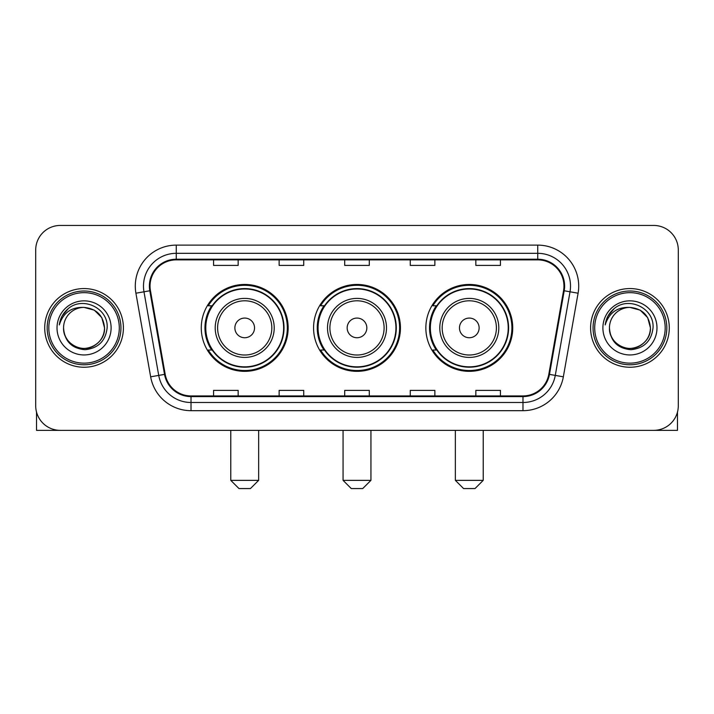 <?xml version="1.0" encoding="UTF-8"?>
<svg xmlns="http://www.w3.org/2000/svg" width="714" height="714" viewBox="0 0 714 714"><rect width="100%" height="100%" fill="white"/><g stroke="black" fill="none" stroke-linecap="round" stroke-linejoin="round"><path stroke-width="1.07" d="M425.847 327.904A43.438 43.438 0 0 0 469.294 371.342A43.438 43.438 0 0 0 512.732 327.904A43.438 43.438 0 0 0 469.294 284.458A43.438 43.438 0 0 0 425.847 327.904M313.562 327.904A43.438 43.438 0 0 0 357 371.342A43.438 43.438 0 0 0 400.438 327.904A43.438 43.438 0 0 0 357 284.458A43.438 43.438 0 0 0 313.562 327.904M201.268 327.904A43.438 43.438 0 0 0 244.706 371.342A43.438 43.438 0 0 0 288.153 327.904A43.438 43.438 0 0 0 244.706 284.458A43.438 43.438 0 0 0 201.268 327.904M211.683 350.03A39.752 39.752 0 0 1 211.683 305.771M323.977 350.03A39.752 39.752 0 0 1 323.977 305.771M436.272 350.03A39.752 39.752 0 0 1 436.272 305.771M35.7 250.034L35.7 405.766A24.588 24.588 0 0 0 60.288 430.355L653.712 430.355A24.588 24.588 0 0 0 678.3 405.766L678.3 250.034A24.588 24.588 0 0 0 653.712 225.445L60.288 225.445A24.588 24.588 0 0 0 35.7 250.034L35.7 405.766M44.714 327.904A39.341 39.341 0 0 0 84.056 367.246A39.341 39.341 0 0 0 123.406 327.904A39.341 39.341 0 0 0 84.056 288.563A39.341 39.341 0 0 0 44.714 327.904A39.341 39.341 0 0 0 84.056 367.246A39.341 39.341 0 0 0 123.406 327.904A39.341 39.341 0 0 0 84.056 288.563A39.341 39.341 0 0 0 44.714 327.904M590.594 327.904A39.341 39.341 0 0 0 629.944 367.246A39.341 39.341 0 0 0 669.286 327.904A39.341 39.341 0 0 0 629.944 288.563A39.341 39.341 0 0 0 590.594 327.904A39.341 39.341 0 0 0 629.944 367.246A39.341 39.341 0 0 0 669.286 327.904A39.341 39.341 0 0 0 629.944 288.563A39.341 39.341 0 0 0 590.594 327.904M150.038 286.1A26.231 26.231 0 0 1 176.269 259.869L537.731 259.869A26.231 26.231 0 0 1 563.56 290.652L548.816 374.261A26.231 26.231 0 0 1 522.987 395.931L191.013 395.931A26.231 26.231 0 0 1 165.184 374.261L150.44 290.652A26.231 26.231 0 0 1 150.038 286.1M149.387 286.1A26.882 26.882 0 0 0 149.797 290.768L164.532 374.377A26.882 26.882 0 0 0 191.013 396.591L522.987 396.591A26.882 26.882 0 0 0 549.468 374.377L564.203 290.768A26.882 26.882 0 0 0 537.731 259.218L176.269 259.218A26.882 26.882 0 0 0 149.387 286.1M135.91 293.213A40.984 40.984 0 0 1 176.269 245.116L537.731 245.116A40.984 40.984 0 0 1 578.09 293.213L563.346 376.822A40.984 40.984 0 0 1 522.987 410.684L191.013 410.684A40.984 40.984 0 0 1 150.654 376.822L135.91 293.213L143.978 291.794A32.782 32.782 0 0 1 176.269 253.318L537.731 253.318A32.782 32.782 0 0 1 570.022 291.794L555.278 375.394A32.782 32.782 0 0 1 522.987 402.491L191.013 402.491A32.782 32.782 0 0 1 158.722 375.394L143.978 291.794A32.782 32.782 0 0 1 143.487 286.1M653.712 225.445L60.288 225.445M60.288 430.355L653.712 430.355M678.3 405.766L678.3 250.034M549.468 374.377L555.278 375.394L570.022 291.794L578.09 293.213M344.701 259.869L344.701 265.421L369.299 265.421L369.299 259.869M279.138 259.869L279.138 265.421L303.727 265.421L303.727 259.869M213.566 259.869L213.566 265.421L238.155 265.421L238.155 259.869M410.273 259.869L410.273 265.421L434.862 265.421L434.862 259.869M475.845 259.869L475.845 265.421L500.434 265.421L500.434 259.869M369.299 395.931L369.299 390.379L344.701 390.379L344.701 395.931M303.727 395.931L303.727 390.379L279.138 390.379L279.138 395.931M238.155 395.931L238.155 390.379L213.566 390.379L213.566 395.931M434.862 395.931L434.862 390.379L410.273 390.379L410.273 395.931M500.434 395.931L500.434 390.379L475.845 390.379L475.845 395.931M36.521 412.067L36.521 430.355L131.599 430.355M119.3 327.904A35.245 35.245 0 0 0 84.056 292.66A35.245 35.245 0 0 0 48.811 327.904A35.245 35.245 0 0 0 84.056 363.149A35.245 35.245 0 0 0 119.3 327.904M120.943 327.904A36.887 36.887 0 0 0 84.056 291.017A36.887 36.887 0 0 0 47.178 327.904A36.887 36.887 0 0 0 84.056 364.783A36.887 36.887 0 0 0 120.943 327.904M63.564 327.904A20.492 20.492 0 0 1 84.056 307.413C96.506 308.627 103.334 315.454 104.547 327.904L101.807 317.659L94.302 310.153L84.056 307.413L94.302 310.153L101.807 317.659L104.547 327.904L101.807 317.659L94.302 310.153L84.056 307.413L94.302 310.153L101.807 317.659L104.547 327.904L101.807 317.659L94.302 310.153L84.056 307.413L94.302 310.153L101.807 317.659L104.547 327.904L101.807 317.659L94.302 310.153L84.056 307.413L94.302 310.153L101.807 317.659L104.547 327.904C105.253 343.05 86.581 353.832 73.81 345.647C67.259 341.542 63.841 335.634 63.564 327.904C64.546 341.265 71.721 348.53 85.1 349.708C98.22 348.289 105.574 341.024 107.136 327.904C108.662 308.386 83.083 295.98 68.348 308.546C63.207 312.848 60.199 318.301 59.307 324.924C63.18 312.714 71.427 306.877 84.056 307.413L94.302 310.153L101.807 317.659L104.547 327.904C105.253 343.05 86.581 353.832 73.81 345.647C67.259 341.542 63.841 335.634 63.564 327.904C62.868 343.05 81.53 353.832 94.302 345.647C100.861 341.542 104.271 335.634 104.547 327.904C104.271 335.634 100.861 341.542 94.302 345.647C81.53 353.832 62.868 343.05 63.564 327.904C63.841 335.634 67.259 341.542 73.81 345.647C86.581 353.832 105.253 343.05 104.547 327.904C105.253 343.05 86.581 353.832 73.81 345.647C67.259 341.542 63.841 335.634 63.564 327.904C63.841 335.634 67.259 341.542 73.81 345.647C86.581 353.832 105.253 343.05 104.547 327.904C104.271 335.634 100.861 341.542 94.302 345.647C81.53 353.832 62.868 343.05 63.564 327.904C62.868 343.05 81.53 353.832 94.302 345.647C100.861 341.542 104.271 335.634 104.547 327.904C105.253 343.05 86.581 353.832 73.81 345.647C67.259 341.542 63.841 335.634 63.564 327.904C62.868 343.05 81.53 353.832 94.302 345.647C100.861 341.542 104.271 335.634 104.547 327.904C105.253 343.05 86.581 353.832 73.81 345.647C67.259 341.542 63.841 335.634 63.564 327.904C63.841 335.634 67.259 341.542 73.81 345.647C86.581 353.832 105.253 343.05 104.547 327.904C105.369 343.809 84.921 354.376 72.444 344.782M57.013 327.904A27.052 27.052 0 0 0 84.056 354.947A27.052 27.052 0 0 0 111.107 327.904A27.052 27.052 0 0 0 84.056 300.853A27.052 27.052 0 0 0 57.013 327.904M68.339 308.555L62.296 315.74M61.922 316.436L62.466 315.445L61.922 316.436M250.444 488.554L238.976 488.554L230.774 480.352L258.647 480.352L250.444 488.554M254.541 327.904A9.835 9.835 0 0 0 244.706 318.069A9.835 9.835 0 0 0 234.87 327.904A9.835 9.835 0 0 0 244.706 337.74A9.835 9.835 0 0 0 254.541 327.904M274.212 327.904A29.506 29.506 0 0 0 244.706 298.398A29.506 29.506 0 0 0 215.2 327.904A29.506 29.506 0 0 0 244.706 357.411A29.506 29.506 0 0 0 274.212 327.904A29.506 29.506 0 0 1 244.706 357.411A29.506 29.506 0 0 1 215.2 327.904M283.645 327.904A38.931 38.931 0 0 0 244.706 288.974A38.931 38.931 0 0 0 205.775 327.904A38.931 38.931 0 0 0 244.706 366.835A38.931 38.931 0 0 0 283.645 327.904M287.331 327.904A42.626 42.626 0 0 1 208.283 350.03L212.237 350.03A39.297 39.297 0 0 0 270.713 357.375A39.297 39.297 0 0 0 270.713 298.434A39.297 39.297 0 0 0 212.237 305.771L208.283 305.771A42.626 42.626 0 0 1 287.331 327.904M362.739 488.554L351.261 488.554L343.068 480.352L370.932 480.352L362.739 488.554M366.835 327.904A9.835 9.835 0 0 0 357 318.069A9.835 9.835 0 0 0 347.165 327.904A9.835 9.835 0 0 0 357 337.74A9.835 9.835 0 0 0 366.835 327.904M386.506 327.904A29.506 29.506 0 0 0 357 298.398A29.506 29.506 0 0 0 327.494 327.904A29.506 29.506 0 0 0 357 357.411A29.506 29.506 0 0 0 386.506 327.904A29.506 29.506 0 0 1 357 357.411A29.506 29.506 0 0 1 327.494 327.904M395.931 327.904A38.931 38.931 0 0 0 357 288.974A38.931 38.931 0 0 0 318.069 327.904A38.931 38.931 0 0 0 357 366.835A38.931 38.931 0 0 0 395.931 327.904M399.626 327.904A42.626 42.626 0 0 1 320.577 350.03L324.522 350.03A39.297 39.297 0 0 0 382.999 357.375A39.297 39.297 0 0 0 382.999 298.434A39.297 39.297 0 0 0 324.522 305.771L320.577 305.771A42.626 42.626 0 0 1 399.626 327.904M475.024 488.554L463.556 488.554L455.353 480.352L483.226 480.352L475.024 488.554M479.13 327.904A9.835 9.835 0 0 0 469.294 318.069A9.835 9.835 0 0 0 459.459 327.904A9.835 9.835 0 0 0 469.294 337.74A9.835 9.835 0 0 0 479.13 327.904M498.8 327.904A29.506 29.506 0 0 0 469.294 298.398A29.506 29.506 0 0 0 439.788 327.904A29.506 29.506 0 0 0 469.294 357.411A29.506 29.506 0 0 0 498.8 327.904A29.506 29.506 0 0 1 469.294 357.411A29.506 29.506 0 0 1 439.788 327.904M508.225 327.904A38.931 38.931 0 0 0 469.294 288.974A38.931 38.931 0 0 0 430.355 327.904A38.931 38.931 0 0 0 469.294 366.835A38.931 38.931 0 0 0 508.225 327.904M511.911 327.904A42.626 42.626 0 0 1 432.862 350.03L436.816 350.03A39.297 39.297 0 0 0 495.293 357.375A39.297 39.297 0 0 0 495.293 298.434A39.297 39.297 0 0 0 436.816 305.771L432.862 305.771A42.626 42.626 0 0 1 511.911 327.904M677.479 412.067L677.479 430.355L582.401 430.355M665.189 327.904A35.245 35.245 0 0 0 629.944 292.66A35.245 35.245 0 0 0 594.7 327.904A35.245 35.245 0 0 0 629.944 363.149A35.245 35.245 0 0 0 665.189 327.904M666.822 327.904A36.887 36.887 0 0 0 629.944 291.017A36.887 36.887 0 0 0 593.057 327.904A36.887 36.887 0 0 0 629.944 364.783A36.887 36.887 0 0 0 666.822 327.904M650.436 327.904C649.213 315.454 642.386 308.627 629.944 307.413L640.19 310.153L647.687 317.659L650.436 327.904L647.687 317.659L640.19 310.153L629.944 307.413L640.19 310.153L647.687 317.659L650.436 327.904L647.687 317.659L640.19 310.153L629.944 307.413L640.19 310.153L647.687 317.659L650.436 327.904L647.687 317.659L640.19 310.153L629.944 307.413L640.19 310.153L647.687 317.659L650.436 327.904C651.132 343.05 632.47 353.832 619.698 345.647C613.139 341.542 609.729 335.634 609.453 327.904C610.434 341.265 617.61 348.53 630.98 349.708C644.108 348.289 651.454 341.024 653.024 327.904C654.542 308.386 628.972 295.98 614.227 308.546C609.087 312.848 606.079 318.301 605.195 324.924C609.06 312.714 617.307 306.877 629.944 307.413L640.19 310.153L647.687 317.659L650.436 327.904C651.132 343.05 632.47 353.832 619.698 345.647C613.139 341.542 609.729 335.634 609.453 327.904C608.747 343.05 627.419 353.832 640.19 345.647C646.741 341.542 650.159 335.634 650.436 327.904C651.132 343.05 632.47 353.832 619.698 345.647C613.139 341.542 609.729 335.634 609.453 327.904C609.729 335.634 613.139 341.542 619.698 345.647C632.47 353.832 651.132 343.05 650.436 327.904C651.132 343.05 632.47 353.832 619.698 345.647C613.139 341.542 609.729 335.634 609.453 327.904C608.747 343.05 627.419 353.832 640.19 345.647C646.741 341.542 650.159 335.634 650.436 327.904C650.159 335.634 646.741 341.542 640.19 345.647C627.419 353.832 608.747 343.05 609.453 327.904C609.729 335.634 613.139 341.542 619.698 345.647C632.47 353.832 651.132 343.05 650.436 327.904C650.159 335.634 646.741 341.542 640.19 345.647C627.419 353.832 608.747 343.05 609.453 327.904C609.729 335.634 613.139 341.542 619.698 345.647C632.47 353.832 651.132 343.05 650.436 327.904C651.132 343.05 632.47 353.832 619.698 345.647C613.139 341.542 609.729 335.634 609.453 327.904A20.492 20.492 0 0 1 629.944 307.413L640.19 310.153L647.687 317.659L650.436 327.904C651.257 343.809 630.801 354.376 618.324 344.782M602.893 327.904A27.052 27.052 0 0 0 629.944 354.947A27.052 27.052 0 0 0 656.987 327.904A27.052 27.052 0 0 0 629.944 300.853A27.052 27.052 0 0 0 602.893 327.904M614.219 308.555L608.176 315.74M607.81 316.436L608.346 315.445L607.81 316.436M537.731 245.116L537.731 259.218M143.978 291.794L149.797 290.768M191.013 410.684L191.013 396.591M522.987 396.591L522.987 410.684M150.654 376.822L164.532 374.377M564.203 290.768L570.022 291.794M176.269 245.116L176.269 259.218M555.278 375.394L563.346 376.822M271.82 327.904A27.105 27.105 0 0 0 244.706 300.799A27.105 27.105 0 0 0 217.6 327.904A27.105 27.105 0 0 0 244.706 355.01A27.105 27.105 0 0 0 271.82 327.904M384.105 327.904A27.105 27.105 0 0 0 357 300.799A27.105 27.105 0 0 0 329.895 327.904A27.105 27.105 0 0 0 357 355.01A27.105 27.105 0 0 0 384.105 327.904M496.4 327.904A27.105 27.105 0 0 0 469.294 300.799A27.105 27.105 0 0 0 442.18 327.904A27.105 27.105 0 0 0 469.294 355.01A27.105 27.105 0 0 0 496.4 327.904M258.647 430.355L258.647 480.352M230.774 430.355L230.774 480.352M370.932 430.355L370.932 480.352M343.068 430.355L343.068 480.352M483.226 430.355L483.226 480.352M455.353 430.355L455.353 480.352"/></g></svg>
